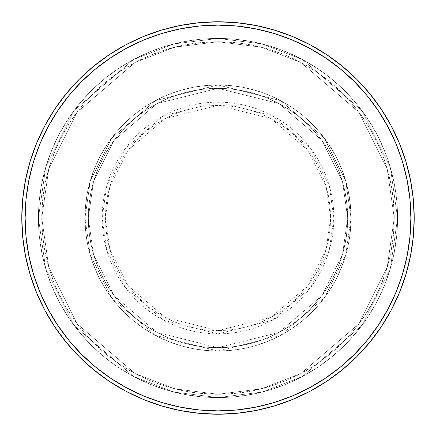 <?xml version="1.0" encoding="UTF-8"?>
<svg xmlns="http://www.w3.org/2000/svg" width="436" height="436" viewBox="0 0 436 436"><rect width="100%" height="100%" fill="white"/><g stroke="black" fill="none" stroke-linecap="round" stroke-linejoin="round"><path stroke-width="0.33" stroke-dasharray="2.18 1.64" d="M330.646 218L326.139 186.461L308.116 150.415L271.007 118.608L218 105.354L164.993 118.608L127.884 150.415L109.861 186.461L105.354 218L102.144 218L106.776 185.562L125.317 148.485L163.478 115.774L218 102.144L272.522 115.774L310.683 148.485L329.224 185.562L333.856 218L330.646 218L330.101 206.958L328.482 196.026L325.796 185.3L322.068 174.891L317.343 164.901L311.658 155.418L305.075 146.54L297.652 138.348L289.46 130.925L280.582 124.342L271.099 118.657L261.11 113.932L250.7 110.204L239.974 107.518L229.042 105.899L218 105.354L206.958 105.899L196.026 107.518L185.3 110.204L174.891 113.932L164.901 118.657L155.418 124.342L146.54 130.925L138.348 138.348L130.925 146.54L124.342 155.418L118.657 164.901L113.932 174.891L110.204 185.3L107.518 196.026L105.899 206.958L105.354 218L105.899 229.042L107.518 239.974L110.204 250.7L113.932 261.11L118.657 271.099L124.342 280.582L130.925 289.46L138.348 297.652L146.54 305.075L155.418 311.658L164.901 317.343L174.891 322.068L185.3 325.796L196.026 328.482L206.958 330.101L218 330.646L229.042 330.101L239.974 328.482L250.7 325.796L261.11 322.068L271.099 317.343L280.582 311.658L289.46 305.075L297.652 297.652L305.075 289.46L311.658 280.582L317.343 271.099L322.068 261.11L325.796 250.7L328.482 239.974L330.101 229.042L330.646 218L333.856 218A115.856 115.856 0 0 0 218 102.144A115.856 115.856 0 0 0 102.144 218L84.982 218L90.301 255.245L111.589 297.81L155.401 335.366L218 351.018L280.599 335.366L324.411 297.81L345.699 255.245L351.018 218L347.694 218L342.505 254.313L321.752 295.815L279.029 332.434L218 347.694L156.971 332.434L114.248 295.815L93.495 254.313L88.306 218L84.982 218L88.306 218L93.495 254.313L114.248 295.815L156.971 332.434L218 347.694L279.029 332.434L321.752 295.815L342.505 254.313L347.694 218L351.018 218L345.699 255.245L324.411 297.81L280.599 335.366L218 351.018L155.401 335.366L111.589 297.81L90.301 255.245L84.982 218L90.301 255.245L111.589 297.81L155.401 335.366L218 351.018L280.599 335.366L324.411 297.81L345.699 255.245L351.018 218L347.694 218L342.505 254.313L321.752 295.815L279.029 332.434L218 347.694L156.971 332.434L114.248 295.815L93.495 254.313L88.306 218L84.982 218L88.306 218L93.495 254.313L114.248 295.815L156.971 332.434L218 347.694L279.029 332.434L321.752 295.815L342.505 254.313L347.694 218L351.018 218L345.699 255.245L324.411 297.81L280.599 335.366L218 351.018L155.401 335.366L111.589 297.81L90.301 255.245L84.982 218L90.301 255.245L111.589 297.81L155.401 335.366L218 351.018L280.599 335.366L324.411 297.81L345.699 255.245L351.018 218L347.694 218L342.505 254.313L321.752 295.815L279.029 332.434L218 347.694L156.971 332.434L114.248 295.815L93.495 254.313L88.306 218L84.982 218L88.306 218L93.495 254.313L114.248 295.815L156.971 332.434L218 347.694L279.029 332.434L321.752 295.815L342.505 254.313L347.694 218L351.018 218L345.699 255.245L324.411 297.81L280.599 335.366L218 351.018L155.401 335.366L111.589 297.81L90.301 255.245L84.982 218A133.018 133.018 0 0 1 218 84.982A133.018 133.018 0 0 1 351.018 218A133.018 133.018 0 0 0 218 84.982A133.018 133.018 0 0 0 84.982 218A133.018 133.018 0 0 1 218 84.982A133.018 133.018 0 0 1 351.018 218A133.018 133.018 0 0 0 218 84.982A133.018 133.018 0 0 0 84.982 218A133.018 133.018 0 0 1 218 84.982A133.018 133.018 0 0 1 351.018 218L333.856 218L351.018 218A133.018 133.018 0 0 0 218 84.982A133.018 133.018 0 0 0 84.982 218A133.018 133.018 0 0 1 218 84.982A133.018 133.018 0 0 1 351.018 218A133.018 133.018 0 0 0 218 84.982A133.018 133.018 0 0 0 84.982 218A133.018 133.018 0 0 1 218 84.982A133.018 133.018 0 0 1 351.018 218A133.018 133.018 0 0 1 218 351.018A133.018 133.018 0 0 1 84.982 218A133.018 133.018 0 0 0 218 351.018A133.018 133.018 0 0 0 351.018 218A133.018 133.018 0 0 1 218 351.018A133.018 133.018 0 0 1 84.982 218A133.018 133.018 0 0 0 218 351.018A133.018 133.018 0 0 0 351.018 218A133.018 133.018 0 0 1 218 351.018A133.018 133.018 0 0 1 84.982 218L102.144 218A115.856 115.856 0 0 0 218 333.856A115.856 115.856 0 0 0 333.856 218L329.224 250.438L310.683 287.515L272.522 320.226L218 333.856L163.478 320.226L125.317 287.515L106.776 250.438L102.144 218L105.354 218L109.861 249.539L127.884 285.585L164.993 317.392L218 330.646L271.007 317.392L308.116 285.585L326.139 249.539L330.646 218M397.572 218L394.248 218A176.248 176.248 0 0 0 218 41.752A176.248 176.248 0 0 0 41.752 218L38.428 218A179.572 179.572 0 0 1 218 38.428A179.572 179.572 0 0 1 397.572 218L394.248 218L387.195 267.35L358.997 323.746L300.938 373.51L261.382 388.825L218 394.248L174.618 388.825L135.062 373.51L77.003 323.746L48.805 267.35L41.752 218L38.428 218L45.611 268.282L74.343 325.741L133.498 376.448L173.795 392.046L218 397.572L262.205 392.046L302.502 376.448L361.657 325.741L390.389 268.282L397.572 218L390.389 268.282L361.657 325.741L302.502 376.448L262.205 392.046L218 397.572L173.795 392.046L133.498 376.448L74.343 325.741L45.611 268.282L38.428 218L41.752 218L48.805 267.35L77.003 323.746L135.062 373.51L174.618 388.825L218 394.248L261.382 388.825L300.938 373.51L358.997 323.746L387.195 267.35L394.248 218L397.572 218A179.572 179.572 0 0 0 218 38.428A179.572 179.572 0 0 0 38.428 218A179.572 179.572 0 0 1 218 38.428A179.572 179.572 0 0 1 397.572 218L396.706 200.397L394.122 182.967L389.839 165.871L383.903 149.281L376.372 133.351L367.308 118.232L356.812 104.079L344.98 91.02L331.921 79.189L317.768 68.692L302.649 59.628L286.719 52.097L270.129 46.162L253.033 41.878L235.604 39.294L218 38.428L200.397 39.294L182.967 41.878L165.871 46.162L149.281 52.097L133.351 59.628L118.232 68.692L104.079 79.189L91.02 91.02L79.189 104.079L68.692 118.232L59.628 133.351L52.097 149.281L46.162 165.871L41.878 182.967L39.294 200.397L38.428 218L39.294 235.604L41.878 253.033L46.162 270.129L52.097 286.719L59.628 302.649L68.692 317.768L79.189 331.921L91.02 344.98L104.079 356.812L118.232 367.308L133.351 376.372L149.281 383.903L165.871 389.839L182.967 394.122L200.397 396.706L218 397.572L235.604 396.706L253.033 394.122L270.129 389.839L286.719 383.903L302.649 376.372L317.768 367.308L331.921 356.812L344.98 344.98L356.812 331.921L367.308 317.768L376.372 302.649L383.903 286.719L389.839 270.129L394.122 253.033L396.706 235.604L397.572 218A179.572 179.572 0 0 1 218 397.572A179.572 179.572 0 0 1 38.428 218A179.572 179.572 0 0 0 218 397.572A179.572 179.572 0 0 0 397.572 218L394.248 218L393.397 235.276L390.863 252.384L386.656 269.165L380.83 285.449L373.434 301.08L364.545 315.92L354.239 329.812L342.625 342.625L329.812 354.239L315.92 364.545L301.08 373.434L285.449 380.83L269.165 386.656L252.384 390.863L235.276 393.397L218 394.248L200.724 393.397L183.616 390.863L166.835 386.656L150.551 380.83L134.92 373.434L120.08 364.545L106.188 354.239L93.375 342.625L81.761 329.812L71.455 315.92L62.566 301.08L55.17 285.449L49.344 269.165L45.137 252.384L42.603 235.276L41.752 218L42.603 200.724L45.137 183.616L49.344 166.835L55.17 150.551L62.566 134.92L71.455 120.08L81.761 106.188L93.375 93.375L106.188 81.761L120.08 71.455L134.92 62.566L150.551 55.17L166.835 49.344L183.616 45.137L200.724 42.603L218 41.752L235.276 42.603L252.384 45.137L269.165 49.344L285.449 55.17L301.08 62.566L315.92 71.455L329.812 81.761L342.625 93.375L354.239 106.188L364.545 120.08L373.434 134.92L380.83 150.551L386.656 166.835L390.863 183.616L393.397 200.724L394.248 218L387.195 168.65L358.997 112.254L300.938 62.49L261.382 47.175L218 41.752L174.618 47.175L135.062 62.49L77.003 112.254L48.805 168.65L41.752 218L38.428 218L45.611 167.718L74.343 110.259L133.498 59.552L173.795 43.954L218 38.428L262.205 43.954L302.502 59.552L361.657 110.259L390.389 167.718L397.572 218L390.389 167.718L361.657 110.259L302.502 59.552L262.205 43.954L218 38.428L173.795 43.954L133.498 59.552L74.343 110.259L45.611 167.718L38.428 218L41.752 218L48.805 168.65L77.003 112.254L135.062 62.49L174.618 47.175L218 41.752L261.382 47.175L300.938 62.49L358.997 112.254L387.195 168.65L394.248 218L397.572 218A179.572 179.572 0 0 1 218 397.572A179.572 179.572 0 0 1 38.428 218L41.752 218A176.248 176.248 0 0 0 218 394.248A176.248 176.248 0 0 0 394.248 218L397.572 218M88.306 218A129.694 129.694 0 0 1 218 88.306A129.694 129.694 0 0 1 347.694 218A129.694 129.694 0 0 0 218 88.306A129.694 129.694 0 0 0 88.306 218L88.933 230.709L90.802 243.299L93.893 255.649L98.182 267.633L103.621 279.138L110.166 290.054L117.747 300.273L126.293 309.707L135.727 318.253L145.946 325.834L156.862 332.379L168.367 337.818L180.351 342.107L192.701 345.198L205.291 347.067L218 347.694L230.709 347.067L243.299 345.198L255.649 342.107L267.633 337.818L279.138 332.379L290.054 325.834L300.273 318.253L309.707 309.707L318.253 300.273L325.834 290.054L332.379 279.138L337.818 267.633L342.107 255.649L345.198 243.299L347.067 230.709L347.694 218L347.067 205.291L345.198 192.701L342.107 180.351L337.818 168.367L332.379 156.862L325.834 145.946L318.253 135.727L309.707 126.293L300.273 117.747L290.054 110.166L279.138 103.621L267.633 98.182L255.649 93.893L243.299 90.802L230.709 88.933L218 88.306L205.291 88.933L192.701 90.802L180.351 93.893L168.367 98.182L156.862 103.621L145.946 110.166L135.727 117.747L126.293 126.293L117.747 135.727L110.166 145.946L103.621 156.862L98.182 168.367L93.893 180.351L90.802 192.701L88.933 205.291L88.306 218A129.694 129.694 0 0 0 218 347.694A129.694 129.694 0 0 0 347.694 218A129.694 129.694 0 0 1 218 347.694A129.694 129.694 0 0 1 88.306 218L88.933 205.291L90.802 192.701L93.893 180.351L98.182 168.367L103.621 156.862L110.166 145.946L117.747 135.727L126.293 126.293L135.727 117.747L145.946 110.166L156.862 103.621L168.367 98.182L180.351 93.893L192.701 90.802L205.291 88.933L218 88.306L230.709 88.933L243.299 90.802L255.649 93.893L267.633 98.182L279.138 103.621L290.054 110.166L300.273 117.747L309.707 126.293L318.253 135.727L325.834 145.946L332.379 156.862L337.818 168.367L342.107 180.351L345.198 192.701L347.067 205.291L347.694 218L347.067 230.709L345.198 243.299L342.107 255.649L337.818 267.633L332.379 279.138L325.834 290.054L318.253 300.273L309.707 309.707L300.273 318.253L290.054 325.834L279.138 332.379L267.633 337.818L255.649 342.107L243.299 345.198L230.709 347.067L218 347.694L205.291 347.067L192.701 345.198L180.351 342.107L168.367 337.818L156.862 332.379L145.946 325.834L135.727 318.253L126.293 309.707L117.747 300.273L110.166 290.054L103.621 279.138L98.182 267.633L93.893 255.649L90.802 243.299L88.933 230.709L88.306 218L84.982 218L85.625 231.036L87.538 243.953L90.71 256.613L95.108 268.903L100.689 280.702L107.403 291.902L115.175 302.382L123.944 312.056L133.618 320.825L144.098 328.597L155.298 335.311L167.097 340.892L179.387 345.29L192.047 348.462L204.964 350.375L218 351.018L231.036 350.375L243.953 348.462L256.613 345.29L268.903 340.892L280.702 335.311L291.902 328.597L302.382 320.825L312.056 312.056L320.825 302.382L328.597 291.902L335.311 280.702L340.892 268.903L345.29 256.613L348.462 243.953L350.375 231.036L351.018 218L350.375 204.964L348.462 192.047L345.29 179.387L340.892 167.097L335.311 155.298L328.597 144.098L320.825 133.618L312.056 123.944L302.382 115.175L291.902 107.403L280.702 100.689L268.903 95.108L256.613 90.71L243.953 87.538L231.036 85.625L218 84.982L204.964 85.625L192.047 87.538L179.387 90.71L167.097 95.108L155.298 100.689L144.098 107.403L133.618 115.175L123.944 123.944L115.175 133.618L107.403 144.098L100.689 155.298L95.108 167.097L90.71 179.387L87.538 192.047L85.625 204.964L84.982 218A133.018 133.018 0 0 0 218 351.018A133.018 133.018 0 0 0 351.018 218A133.018 133.018 0 0 1 218 351.018A133.018 133.018 0 0 1 84.982 218A133.018 133.018 0 0 0 218 351.018A133.018 133.018 0 0 0 351.018 218A133.018 133.018 0 0 1 218 351.018A133.018 133.018 0 0 1 84.982 218L90.301 180.755L111.589 138.19L155.401 100.634L218 84.982L280.599 100.634L324.411 138.19L345.699 180.755L351.018 218L347.694 218L342.505 181.687L321.752 140.185L279.029 103.566L218 88.306L156.971 103.566L114.248 140.185L93.495 181.687L88.306 218L93.495 181.687L114.248 140.185L156.971 103.566L218 88.306L279.029 103.566L321.752 140.185L342.505 181.687L347.694 218L351.018 218L345.699 180.755L324.411 138.19L280.599 100.634L218 84.982L155.401 100.634L111.589 138.19L90.301 180.755L84.982 218L88.306 218L84.982 218L90.301 180.755L111.589 138.19L155.401 100.634L218 84.982L280.599 100.634L324.411 138.19L345.699 180.755L351.018 218L347.694 218L342.505 181.687L321.752 140.185L279.029 103.566L218 88.306L156.971 103.566L114.248 140.185L93.495 181.687L88.306 218L93.495 181.687L114.248 140.185L156.971 103.566L218 88.306L279.029 103.566L321.752 140.185L342.505 181.687L347.694 218L351.018 218L345.699 180.755L324.411 138.19L280.599 100.634L218 84.982L155.401 100.634L111.589 138.19L90.301 180.755L84.982 218L88.306 218L84.982 218L90.301 180.755L111.589 138.19L155.401 100.634L218 84.982L280.599 100.634L324.411 138.19L345.699 180.755L351.018 218L347.694 218L342.505 181.687L321.752 140.185L279.029 103.566L218 88.306L156.971 103.566L114.248 140.185L93.495 181.687L88.306 218L93.495 181.687L114.248 140.185L156.971 103.566L218 88.306L279.029 103.566L321.752 140.185L342.505 181.687L347.694 218L351.018 218L345.699 180.755L324.411 138.19L280.599 100.634L218 84.982L155.401 100.634L111.589 138.19L90.301 180.755L84.982 218L88.306 218M414.2 218A196.2 196.2 0 0 0 218 21.8A196.2 196.2 0 0 0 21.8 218A196.2 196.2 0 0 0 218 414.2A196.2 196.2 0 0 0 414.2 218"/><path stroke-width="0.65" d="M21.8 218L25.125 218A192.875 192.875 0 0 1 218 25.125A192.875 192.875 0 0 1 410.876 218L414.2 218A196.2 196.2 0 0 0 218 21.8A196.2 196.2 0 0 0 21.8 218A196.2 196.2 0 0 1 218 21.8A196.2 196.2 0 0 1 414.2 218A196.2 196.2 0 0 1 218 414.2A196.2 196.2 0 0 1 21.8 218L22.743 198.767L25.571 179.725L30.248 161.048L36.733 142.915L44.968 125.514L54.865 108.995L66.337 93.533L79.265 79.265L93.533 66.337L108.995 54.865L125.514 44.968L142.915 36.733L161.048 30.248L179.725 25.571L198.767 22.743L218 21.8L237.233 22.743L256.275 25.571L274.953 30.248L293.085 36.733L310.487 44.968L327.005 54.865L342.467 66.337L356.735 79.265L369.663 93.533L381.135 108.995L391.032 125.514L399.267 142.915L405.753 161.048L410.429 179.725L413.257 198.767L414.2 218L413.257 237.233L410.429 256.275L405.753 274.953L399.267 293.085L391.032 310.487L381.135 327.005L369.663 342.467L356.735 356.735L342.467 369.663L327.005 381.135L310.487 391.032L293.085 399.267L274.953 405.753L256.275 410.429L237.233 413.257L218 414.2L198.767 413.257L179.725 410.429L161.048 405.753L142.915 399.267L125.514 391.032L108.995 381.135L93.533 369.663L79.265 356.735L66.337 342.467L54.865 327.005L44.968 310.487L36.733 293.085L30.248 274.953L25.571 256.275L22.743 237.233L21.8 218A196.2 196.2 0 0 0 218 414.2A196.2 196.2 0 0 0 414.2 218L410.876 218L409.944 199.094L407.17 180.373L402.57 162.012L396.193 144.191L388.1 127.078L378.372 110.842L367.096 95.642L354.381 81.619L340.358 68.904L325.158 57.628L308.922 47.9L291.809 39.807L273.988 33.43L255.627 28.831L236.906 26.056L218 25.125L199.094 26.056L180.373 28.831L162.012 33.43L144.191 39.807L127.078 47.9L110.842 57.628L95.642 68.904L81.619 81.619L68.904 95.642L57.628 110.842L47.9 127.078L39.807 144.191L33.43 162.012L28.831 180.373L26.056 199.094L25.125 218L26.056 236.906L28.831 255.627L33.43 273.988L39.807 291.809L47.9 308.922L57.628 325.158L68.904 340.358L81.619 354.381L95.642 367.096L110.842 378.372L127.078 388.1L144.191 396.193L162.012 402.57L180.373 407.17L199.094 409.944L218 410.876L236.906 409.944L255.627 407.17L273.988 402.57L291.809 396.193L308.922 388.1L325.158 378.372L340.358 367.096L354.381 354.381L367.096 340.358L378.372 325.158L388.1 308.922L396.193 291.809L402.57 273.988L407.17 255.627L409.944 236.906L410.876 218A192.875 192.875 0 0 1 218 410.876A192.875 192.875 0 0 1 25.125 218L21.8 218"/></g></svg>
